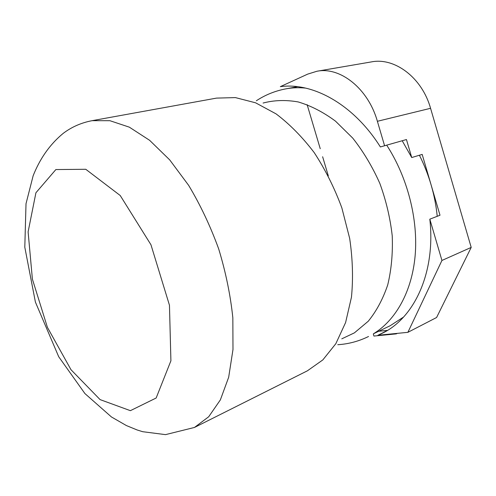 <?xml version="1.0" encoding="UTF-8"?>
<svg xmlns="http://www.w3.org/2000/svg" width="496" height="496" viewBox="0 0 496 496"><rect width="100%" height="100%" fill="white"/><g stroke="black" fill="none" stroke-linecap="round" stroke-linejoin="round"><path stroke-width="0.74" d="M373.345 334.106L373.928 336.059L396.285 333.876L396.168 333.479M396.285 333.876L397.277 333.374M307.136 104.65L320.242 148.713M322.629 156.748L328.315 175.869M380.37 146.952L406.447 139.543L380.37 146.952C353.636 104.358 312.827 82.131 280.339 86.651L307.718 74.109L316.913 71.257L371.386 61.907C394.605 57.189 422.034 77.568 430.565 108.302L471.2 247.411L436.598 317.502L407.879 332.332L377.89 335.271L386.514 330.95M387.469 330.373L379.118 331.229M419.405 155.242C424.179 164.709 428.079 174.58 431.098 184.865C434.143 195.288 436.189 205.772 437.224 216.312M403.546 317.056L390.154 325.748L373.438 333.796C395.51 320.416 411.86 291.983 415.133 255.731C418.295 219.492 407.588 177.407 386.725 145.198M402.287 140.907L411.73 157.542L422.177 154.405L440.002 215.239L429.815 219.17C435.854 272.459 414.154 318.172 382.261 333.269L377.89 335.271M406.447 139.543L411.73 157.542M429.815 219.17L441.936 260.456L407.879 332.332M316.913 71.257C340.076 66.483 368.156 88.468 377.382 121.291L384.536 145.588M471.2 247.411L441.936 260.456M341.781 338.836L354.404 332.859L368.255 321.234C376.439 311.184 382.931 299.069 387.729 284.89C391.4 269.644 392.9 253.301 392.231 235.86C390.24 218.06 386.099 200.551 379.8 183.328C372.347 166.613 363.332 151.54 352.749 138.117L335.494 121.148C323.237 112.084 310.8 105.679 298.183 101.934C285.82 99.764 274.114 100.136 263.078 103.044M305.592 88.096C298.784 87.426 292.218 87.674 285.901 88.846L285.894 88.846M216.51 98.109L235.426 97.6L255.558 102.796L276.055 113.869C289.627 124.099 302.343 137.014 314.21 152.613C325.271 169.52 334.49 187.947 341.856 207.905L349.674 238.421C352.693 258.955 353.282 278.554 351.453 297.216L345.594 322.561L335.829 343.697L322.84 359.904L307.39 370.816L194.475 427.453L208.711 416.739L220.36 399.9L228.675 377.245L232.99 349.482L232.835 317.762C230.473 295.114 225.754 272.168 218.686 248.918C210.372 226.083 200.365 204.898 188.654 185.368L169.725 159.91L149.6 140.294L129.344 127.168L109.92 120.702L92.101 120.677C81.381 122.717 71.808 126.902 63.389 133.232C49.154 144.913 39.599 159.532 33.158 175.714L26.015 203.707L24.8 247.213L35.408 302.095L58.702 356.723L84.915 393.564L111.464 416.975L126.406 425.568L137.15 429.976L142.699 431.7L165.521 434.632L194.475 427.453M55.868 169.558L85.771 169.285L120.23 195.523L150.958 244.764L169.458 305.238L170.909 360.803L156.159 398.003L130.38 410.669L100.08 399.609L70.996 369.718L47.411 327.354L32.395 279.143L28.111 231.861L35.917 192.764L55.868 169.558M430.565 108.302L377.382 121.291M297.544 86.695L285.907 88.846C275.137 90.898 265.292 94.866 256.351 100.762M368.54 336.493C358.695 341.316 348.44 344.057 337.776 344.708M216.392 98.134L92.101 120.677"/></g></svg>
